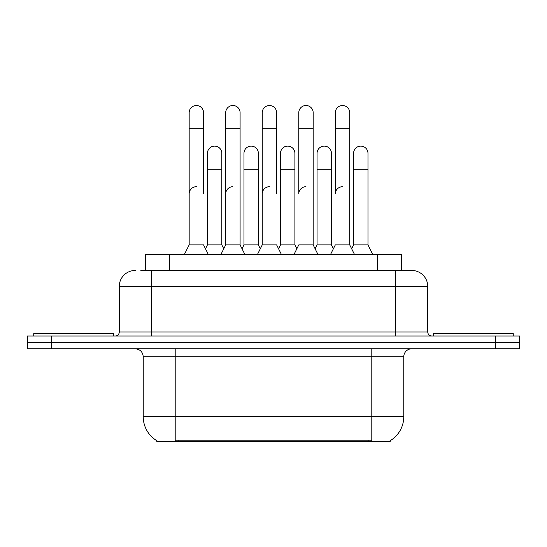 <?xml version="1.0" encoding="UTF-8"?>
<svg xmlns="http://www.w3.org/2000/svg" width="547" height="547" viewBox="0 0 547 547"><rect width="100%" height="100%" fill="white"/><g stroke="black" fill="none" stroke-linecap="round" stroke-linejoin="round"><path stroke-width="0.82" d="M145.646 270.464L145.646 254.478L401.354 254.478L401.354 270.464M390.182 440.704L390.182 441.491L156.818 441.491L156.818 440.704M157.057 440.848A27.972 27.972 0 0 1 143.232 416.711L175.197 416.711L175.197 440.848L371.803 440.848L371.803 416.711L403.768 416.711L403.768 356.774A7.993 7.993 0 0 1 411.761 348.781M143.232 416.711L143.232 356.774C142.76 351.919 140.094 349.26 135.239 348.781M389.943 440.848A27.972 27.972 0 0 0 403.768 416.711M51.322 335.995L519.65 335.995L519.65 342.388L27.35 342.388L27.35 348.781L51.322 348.781L51.322 342.388L27.35 342.388L27.35 335.995L51.322 335.995L51.322 342.388L519.65 342.388L519.65 348.781L51.322 348.781M141.201 270.464L411.761 270.464A15.986 15.986 0 0 1 427.74 286.45L427.74 332.002C427.98 334.429 429.313 335.762 431.74 335.995M140.839 270.464L151.225 270.464L151.225 286.45L119.26 286.45L119.26 332.002A3.993 3.993 0 0 1 115.26 335.995M135.239 270.464A15.986 15.986 0 0 0 119.26 286.45M427.74 286.45L395.775 286.45L395.775 270.464L411.761 270.464M330.532 254.478L335.325 244.892L349.711 244.892L354.504 254.478M349.711 244.892L349.711 112.703A7.193 7.193 0 0 0 342.518 105.509A7.193 7.193 0 0 1 342.969 105.523M342.518 186.705A7.193 7.193 0 0 0 335.325 193.898L335.325 128.689L349.711 128.689M335.325 128.689L335.325 112.703A7.193 7.193 0 0 1 342.518 105.509M351.653 248.776L353.594 244.892L367.981 244.892L372.774 254.478M367.981 244.892L367.981 153.304A7.193 7.193 0 0 0 361.239 146.124A7.193 7.193 0 0 1 367.981 153.304M353.594 244.892L353.594 169.283L367.981 169.283M353.594 169.283L353.594 153.304A7.193 7.193 0 0 1 361.239 146.124M293.992 254.478L298.785 244.892L313.171 244.892L317.964 254.478M333.383 248.776L331.441 244.892L317.055 244.892L315.113 248.776L313.171 244.892L313.171 112.703A7.193 7.193 0 0 0 305.978 105.509A7.193 7.193 0 0 1 306.429 105.523M305.978 186.705A7.193 7.193 0 0 0 298.785 193.898L298.785 128.689L313.171 128.689M298.785 128.689L298.785 112.703A7.193 7.193 0 0 1 305.978 105.509M257.452 254.478L262.245 244.892L276.632 244.892L281.425 254.478M276.632 193.898L276.632 112.703A7.193 7.193 0 0 0 269.439 105.509A7.193 7.193 0 0 1 269.89 105.523M262.245 244.892L262.245 128.689L276.632 128.689M262.245 128.689L262.245 112.703A7.193 7.193 0 0 1 269.439 105.509M220.913 254.478L225.706 244.892L240.092 244.892L244.892 254.478M260.304 248.776L258.362 244.892L243.976 244.892L242.034 248.776L240.092 244.892L240.092 112.703A7.193 7.193 0 0 0 232.899 105.509A7.193 7.193 0 0 1 233.35 105.523M205.494 248.776L207.436 244.892L221.822 244.892L223.764 248.776L225.706 244.892L225.706 128.689L240.092 128.689M225.706 128.689L225.706 112.703A7.193 7.193 0 0 1 232.899 105.509M184.373 254.478L189.166 244.892L203.552 244.892L208.352 254.478M203.552 193.898L203.552 112.703A7.193 7.193 0 0 0 196.359 105.509A7.193 7.193 0 0 1 196.811 105.523M189.166 244.892L189.166 128.689L203.552 128.689M189.166 128.689L189.166 112.703A7.193 7.193 0 0 1 196.359 105.509M331.441 244.892L331.441 153.304A7.193 7.193 0 0 0 324.699 146.124A7.193 7.193 0 0 1 331.441 153.304M317.055 244.892L317.055 169.283L331.441 169.283M317.055 169.283L317.055 153.304A7.193 7.193 0 0 1 324.699 146.124M278.573 248.776L280.515 244.892L294.901 244.892L296.843 248.776M294.901 244.892L294.901 153.304A7.193 7.193 0 0 0 288.16 146.124A7.193 7.193 0 0 1 294.901 153.304M280.515 244.892L280.515 169.283L294.901 169.283M280.515 169.283L280.515 153.304A7.193 7.193 0 0 1 288.16 146.124M258.362 244.892L258.362 153.304A7.193 7.193 0 0 0 251.62 146.124A7.193 7.193 0 0 1 258.362 153.304M243.976 244.892L243.976 169.283L258.362 169.283M243.976 169.283L243.976 153.304A7.193 7.193 0 0 1 251.62 146.124M313.171 244.892L313.171 193.898M113.66 335.995L113.66 333.602L33.743 333.602L33.743 335.995M513.257 335.995L513.257 333.602L433.34 333.602L433.34 335.995M221.822 244.892L221.822 153.304A7.193 7.193 0 0 0 215.08 146.124A7.193 7.193 0 0 1 221.822 153.304M207.436 244.892L207.436 169.283L221.822 169.283M207.436 169.283L207.436 153.304A7.193 7.193 0 0 1 215.08 146.124M262.245 193.898A7.193 7.193 0 0 1 269.439 186.705M240.092 244.892L240.092 193.898M225.706 193.898A7.193 7.193 0 0 1 232.899 186.705M189.166 193.898A7.193 7.193 0 0 1 196.359 186.705M368.603 441.491L368.603 440.704M178.397 441.491L178.397 440.704M169.618 270.464L169.618 254.478M377.382 270.464L377.382 254.478M371.803 348.781L371.803 356.774L143.232 356.774M403.768 356.774L371.803 356.774L371.803 416.711L175.197 416.711L175.197 348.781M495.678 348.781L495.678 335.995M151.225 335.995L151.225 332.002L427.74 332.002M119.26 332.002L151.225 332.002L151.225 286.45L395.775 286.45L395.775 335.995"/></g></svg>
